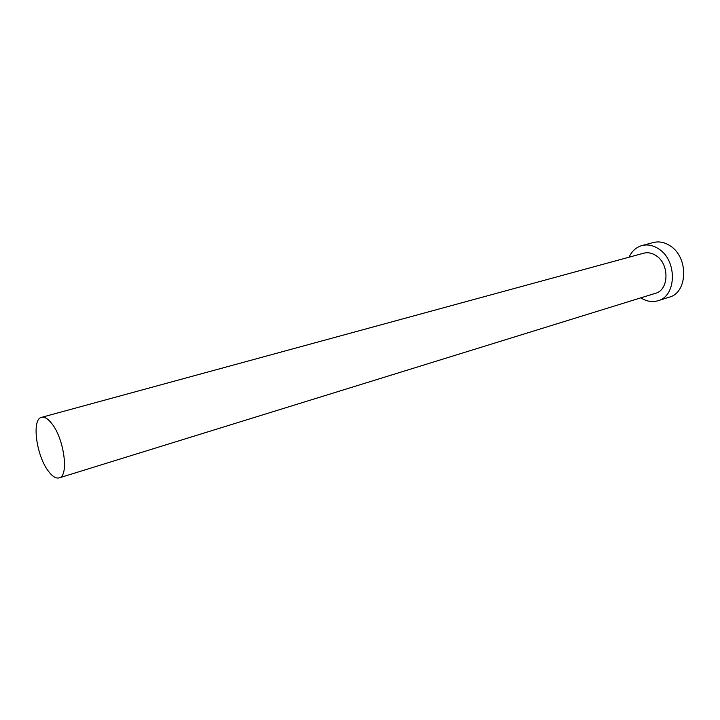 <?xml version="1.0" encoding="UTF-8"?>
<svg xmlns="http://www.w3.org/2000/svg" width="720" height="720" viewBox="0 0 720 720"><rect width="100%" height="100%" fill="white"/><g stroke="black" fill="none" stroke-linecap="round" stroke-linejoin="round"><path stroke-width="1.08" d="M48.447 471.249C52.389 476.478 55.962 478.692 59.166 477.882C69.165 476.325 64.161 438.552 51.714 423.468C47.934 418.671 44.55 416.637 41.553 417.348C31.437 419.058 36.306 455.805 48.447 471.249M59.166 477.882L655.443 293.319C669.042 290.07 669.663 264.123 656.127 255.681C652.041 252.963 647.928 252.135 643.77 253.188L41.553 417.348M640.836 297.837C646.506 301.464 652.239 302.427 658.017 300.735C676.638 296.208 677.421 260.487 658.764 248.958C653.202 245.286 647.604 244.152 641.961 245.556C636.174 247.23 631.863 251.118 629.019 257.211M658.017 300.735L669.276 297.171C687.888 292.626 688.761 257.229 670.158 245.853C664.605 242.226 659.016 241.119 653.373 242.523L641.961 245.556"/></g></svg>
